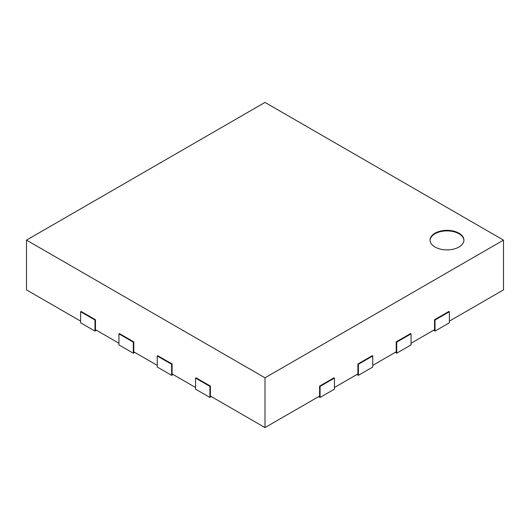 <?xml version="1.0" encoding="UTF-8"?>
<svg xmlns="http://www.w3.org/2000/svg" width="530" height="530" viewBox="0 0 530 530"><rect width="100%" height="100%" fill="white"/><g stroke="black" fill="none" stroke-linecap="round" stroke-linejoin="round"><path stroke-width="0.79" d="M503.5 240.117L265 377.81L26.5 240.117L265 102.416L503.5 240.117L503.5 289.883L449.38 321.127M80.62 321.127L26.5 289.883L26.5 240.117M118.932 343.248L95.466 329.7L95.466 319.749L81.097 311.454L80.62 311.726L94.983 320.021L95.466 319.749M157.244 365.369L133.779 351.821L133.779 341.87L119.409 333.575L118.932 333.847L133.295 342.142L133.779 341.87M195.557 387.49L172.091 373.942L172.091 363.984L157.721 355.69L157.244 355.968L171.614 364.262L172.091 363.984M318.636 396.612L320.074 397.44L334.443 389.146L334.443 378.089L333.966 377.81L319.597 386.105L319.597 396.062L265 427.584L210.403 396.062L210.403 386.105L196.034 377.81L195.557 378.089L209.926 386.383L210.403 386.105M356.955 374.491L358.386 375.326L372.756 367.032L372.756 355.968L372.279 355.69L357.909 363.984L357.909 373.942L334.443 387.49M395.267 352.377L396.705 353.205L411.068 344.911L411.068 333.847L410.591 333.575L396.221 341.87L396.221 351.821L372.756 365.369M433.58 330.256L435.017 331.084L449.38 322.79L449.38 311.726L448.903 311.454L434.534 319.749L434.534 329.7L411.068 343.248M265 427.584L265 377.81M434.534 319.749L435.017 320.021L449.38 311.726M435.017 331.084L435.017 320.021M396.221 341.87L396.705 342.142L411.068 333.847M396.705 353.205L396.705 342.142M357.909 363.984L358.386 364.262L372.756 355.968M358.386 375.326L358.386 364.262M319.597 386.105L320.074 386.383L334.443 378.089M320.074 397.44L320.074 386.383M195.557 378.089L195.557 389.146L209.926 397.44L211.364 396.612M209.926 397.44L209.926 386.383M157.244 355.968L157.244 367.032L171.614 375.326L173.045 374.491M171.614 375.326L171.614 364.262M118.932 333.847L118.932 344.911L133.295 353.205L134.733 352.377M133.295 353.205L133.295 342.142M80.62 311.726L80.62 322.79L94.983 331.084L96.42 330.256M94.983 331.084L94.983 320.021M435.017 233.2A16.933 9.778 180 0 1 453.468 231.08A16.933 9.778 180 0 1 463.922 240.117A16.933 9.778 180 0 1 446.989 249.888A16.933 9.778 180 0 1 430.055 240.117A16.933 9.778 180 0 1 435.017 233.2M463.916 240.388A16.933 9.778 0 0 0 453.243 231.583A16.933 9.778 0 0 0 435.017 233.756A16.933 9.778 0 0 0 430.062 240.388"/></g></svg>
